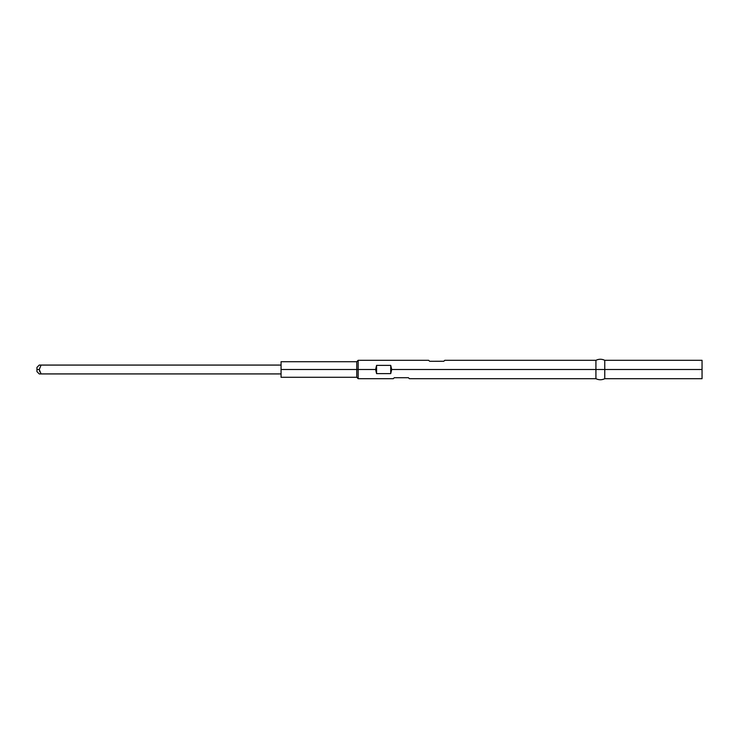 <?xml version="1.0" encoding="UTF-8"?>
<svg xmlns="http://www.w3.org/2000/svg" width="739" height="739" viewBox="0 0 739 739"><rect width="100%" height="100%" fill="white"/><g stroke="black" fill="none" stroke-linecap="round" stroke-linejoin="round"><path stroke-width="1.11" d="M40.857 365.075L39.416 365.075M39.416 373.925L41.079 373.925L39.25 369.5L39.832 371.856L39.25 369.5L36.95 369.5L36.95 367.375L36.95 369.5L39.25 369.5L41.079 365.075L281.06 365.075L39.832 365.075M281.06 377.287L281.06 361.713L281.06 369.5L356.761 369.5L356.761 361.713L356.761 369.5L358.175 369.5L358.175 360.299L358.175 369.5L375.606 369.5L376.576 365.38L390.728 365.38L391.698 369.5L595.92 369.5L595.92 360.299L595.92 369.5L604.761 369.5L604.761 360.299L604.761 369.5L702.05 369.5L702.05 360.299L702.05 369.5L604.761 369.5L604.761 378.701L604.761 369.5L595.92 369.5L595.92 378.701L595.92 369.5L391.698 369.5L390.728 373.62L376.576 373.62L375.606 369.5L358.175 369.5L358.175 378.701L358.175 369.5L356.761 369.5L356.761 377.287L356.761 369.5L281.06 369.5L281.06 377.287L356.761 377.287L358.175 378.701L393.296 378.701L394.266 377.721L408.418 377.721L409.388 378.701L408.418 377.721L394.266 377.721L393.296 378.701M429.645 361.279L428.666 360.299L429.645 361.279L443.797 361.269L429.645 361.279M444.767 360.299L443.797 361.279L444.767 360.299L595.92 360.299C598.867 358.895 601.814 358.895 604.761 360.299L702.05 360.299M39.832 373.925L281.06 373.925L41.079 373.925L39.25 369.5L41.079 365.075M702.05 378.701L702.05 369.5L702.05 378.701L604.761 378.701C601.814 380.105 598.867 380.105 595.92 378.701L409.388 378.701M375.606 369.5L376.576 365.38L376.576 373.62L375.606 369.5M390.728 373.62L376.576 373.62L376.576 365.38L390.728 365.38L390.728 373.62L390.728 365.38L391.698 369.5L390.728 373.62M41.079 373.925L39.841 373.925M36.95 369.5L36.95 371.625L36.95 369.5M39.25 365.075L36.95 367.375M281.06 361.713L356.761 361.713L358.175 360.299L428.666 360.299M39.25 373.925L36.95 371.625"/></g></svg>

